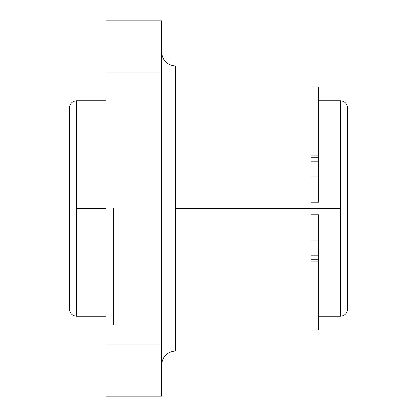 <?xml version="1.0" encoding="UTF-8"?>
<svg xmlns="http://www.w3.org/2000/svg" width="417" height="417" viewBox="0 0 417 417"><rect width="100%" height="100%" fill="white"/><g stroke="black" fill="none" stroke-linecap="round" stroke-linejoin="round"><path stroke-width="0.63" d="M105.986 316.227L76.452 316.227C72.261 315.784 69.941 313.464 69.498 309.273L69.498 107.727L69.498 309.273C69.941 313.464 72.261 315.784 76.452 316.227L76.452 100.773C72.261 101.216 69.941 103.536 69.498 107.727C69.941 103.536 72.261 101.216 76.452 100.773L105.986 100.773M105.986 208.5L76.452 208.5L76.452 316.227L76.452 100.773L76.452 208.5L105.986 208.5M113.679 324.911L113.679 208.5M105.986 396.15L105.986 20.85L105.986 396.15L161.588 396.15L161.588 344.025L161.588 396.15L105.986 396.15M161.588 20.85L161.588 344.025L105.986 344.025L161.588 344.025L161.588 72.975L105.986 72.975L161.588 72.975L161.588 20.85L105.986 20.85L161.588 20.85M311.014 350.973L175.489 350.973C167.102 351.859 162.474 356.493 161.588 364.875C162.474 356.493 167.102 351.859 175.489 350.973L175.489 66.027C167.102 65.141 162.474 60.507 161.588 52.125C162.474 60.507 167.102 65.141 175.489 66.027L311.014 66.027M311.014 208.5L311.014 350.973L311.014 208.5L175.489 208.5L175.489 350.973L175.489 66.027L175.489 208.5L311.014 208.5L311.014 66.027L311.014 208.5L340.548 208.5L340.548 316.227L340.548 208.5L311.014 208.5L311.014 66.027L311.014 208.5M318.703 100.773L340.548 100.773C344.739 101.216 347.059 103.536 347.502 107.727L347.502 309.273C347.059 313.464 344.739 315.784 340.548 316.227C344.739 315.784 347.059 313.464 347.502 309.273L347.502 107.727C347.059 103.536 344.739 101.216 340.548 100.773L340.548 316.227L318.703 316.227M105.986 202.219L105.986 176.042M105.986 240.958L105.986 214.781M105.986 261.105L105.986 330.05M318.703 214.781L318.703 261.105L318.703 214.781L311.014 214.781L318.703 214.781M318.703 155.895L318.703 86.95L318.703 202.219L311.014 202.219L318.703 202.219L318.703 176.042L311.014 176.042L318.703 176.042L318.703 161.832L311.014 161.832L318.703 161.832L318.703 157.746L311.014 157.746L318.703 157.746L318.703 155.895L311.014 155.895L318.703 155.895L318.703 86.95L318.703 155.895M311.014 240.958L318.703 240.958L311.014 240.958M311.014 255.168L318.703 255.168L311.014 255.168M311.014 259.254L318.703 259.254L311.014 259.254M311.014 261.105L318.703 261.105L311.014 261.105M311.014 330.05L318.703 330.05L318.703 261.105M340.548 208.5L340.548 100.773L340.548 208.5M105.986 155.895L105.986 86.95L105.986 155.895M318.703 86.95L311.014 86.95"/></g></svg>
